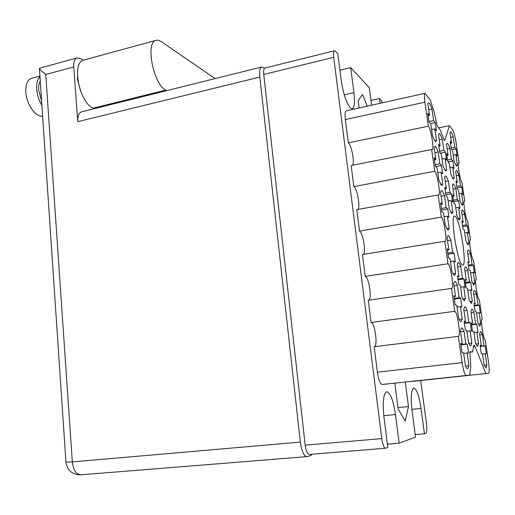 <?xml version="1.0" encoding="UTF-8"?>
<svg xmlns="http://www.w3.org/2000/svg" width="515" height="515" viewBox="0 0 515 515"><rect width="100%" height="100%" fill="white"/><g stroke="black" fill="none" stroke-linecap="round" stroke-linejoin="round"><path stroke-width="0.77" d="M484.229 365.309L486.881 365.019L485.227 353.799L486.34 353.844L485.175 345.919L480.218 346.505M485.175 345.919L484.048 345.803L482.407 334.666C481.622 332.529 480.959 331.538 480.418 331.692L479.607 334.164L481.28 345.526L480.089 345.404L481.293 353.625L482.478 353.676L484.158 365.122L485.941 367.845L486.881 365.019M475.783 344.052L478.512 343.724L476.819 332.169L478.049 332.4L476.851 324.244L471.515 324.92M476.851 324.244L475.615 323.941L473.935 312.47C473.06 310.094 472.319 308.994 471.714 309.167L470.871 311.498L472.577 323.201L471.27 322.886L472.506 331.351L473.806 331.596L475.525 343.389L477.45 346.421L478.512 343.724M469.822 301.597L472.294 301.262L470.626 289.887L471.894 290.473L470.716 282.439L465.418 283.205M470.716 282.439L469.442 281.795L467.787 270.504C466.835 267.832 466.036 266.59 465.393 266.77L464.627 268.688L466.307 280.205L464.955 279.523L466.165 287.846L467.511 288.464L469.204 300.065L471.173 303.483L472.294 301.262M458.196 218.675L460.146 218.341L458.53 207.326L459.882 208.569L458.736 200.786L453.58 201.7M458.736 200.786L457.384 199.479L455.781 188.542C454.668 185.239 453.754 183.688 453.039 183.887L452.428 185.117L454.056 196.267L452.621 194.889L453.799 202.949L455.221 204.262L456.863 215.495L458.917 219.66L459.483 219.821L460.146 218.341M452.511 178.171L454.217 177.855L452.627 167.008L454.011 168.566L452.885 160.905L448.044 161.839M452.885 160.905L451.494 159.283L449.917 148.513C448.719 144.882 447.747 143.17 447.007 143.37L446.473 144.322L448.076 155.298L446.608 153.586L447.76 161.517L449.222 163.171L450.837 174.225L452.936 178.737L453.631 179.027L454.217 177.855M478.377 324.083L480.798 323.781L479.169 312.727L480.328 313.107L479.175 305.298L474.244 305.962M479.175 305.298L478.01 304.861L476.388 293.891C475.532 291.484 474.817 290.363 474.244 290.531L473.497 292.591L475.145 303.779L473.909 303.309L475.1 311.395L476.324 311.8L477.978 323.066L479.806 326.156L480.798 323.781M472.622 283.482L474.811 283.166L473.208 272.287L474.405 272.982L473.266 265.296L468.373 266.036M473.266 265.296L472.062 264.543L470.472 253.734C469.538 251.05 468.772 249.794 468.167 249.968L467.485 251.668L469.107 262.676L467.832 261.877L468.998 269.841L470.266 270.575L471.894 281.666L473.761 285.117L474.811 283.166M466.951 243.492L468.914 243.177L467.33 232.465L468.566 233.469L467.446 225.898L462.618 226.703M467.446 225.898L466.21 224.83L464.639 214.189C463.635 211.214 462.811 209.817 462.174 209.998L461.562 211.375L463.159 222.216L461.846 221.09L462.998 228.924L464.298 229.993L465.908 240.911L467.813 244.702L468.264 244.805L468.914 243.177M461.369 204.095L463.107 203.792L461.549 193.234L462.818 194.541L461.717 187.087L456.966 187.949M461.717 187.087L460.442 185.722L458.891 175.242C457.816 171.965 456.94 170.42 456.277 170.6L455.736 171.695L457.301 182.374L455.955 180.932L457.088 188.651L458.427 190.029L460.011 200.779L461.955 204.912L462.522 205.105L463.107 203.792M434.763 140.859L436.501 140.505L434.821 128.859L436.469 130.881L435.284 122.667L430.566 123.652M435.284 122.667L433.624 120.574L431.963 109.019C430.495 104.661 429.304 102.607 428.383 102.858L427.849 103.631L429.536 115.424L427.778 113.203L428.995 121.733L430.752 123.883L432.458 135.767L434.911 141.046L435.89 141.509L436.501 140.505M440.711 184.389L442.765 184.01L441.059 172.165L442.668 173.825L441.464 165.463L435.632 166.583M441.464 165.463L439.849 163.738L438.156 151.983C436.791 148.03 435.664 146.176 434.776 146.427L434.139 147.483L435.857 159.483L434.139 157.642L435.381 166.326L437.093 168.083L438.825 180.179L441.239 185.046L442.057 185.329L442.765 184.01M446.763 228.66L449.144 228.261L447.406 216.21L448.977 217.491L447.747 208.993L441.593 210.062M447.747 208.993L446.17 207.635L444.451 195.687C443.183 192.121 442.134 190.46 441.284 190.705L440.537 192.101L442.288 204.307L440.615 202.865L441.876 211.704L443.544 213.062L445.308 225.364L447.677 229.812L448.32 229.954L449.144 228.261M452.91 273.677L455.627 273.278L453.863 261.021L455.389 261.903L454.14 253.258L447.883 254.236M454.14 253.258L452.608 252.299L450.857 240.138C449.692 236.952 448.707 235.477 447.908 235.709L447.046 237.499L448.829 249.917L447.2 248.893L448.488 257.886L450.11 258.833L451.906 271.353C452.775 273.671 453.548 275.004 454.224 275.358L454.706 275.403L455.627 273.278M459.174 319.474L462.232 319.081L460.429 306.605L461.91 307.088L460.642 298.294L454.314 299.164M460.642 298.294L459.155 297.728L457.372 285.361C456.303 282.542 455.395 281.242 454.642 281.467L453.676 283.701L455.492 296.344L453.908 295.745L455.215 304.906L456.792 305.414L458.62 318.167C459.477 320.356 460.236 321.54 460.886 321.714L462.232 319.081M444.896 170.117L446.698 169.776L445.057 158.466L446.563 160.165L445.398 152.183L440.364 153.174M445.398 152.183L443.885 150.412L442.256 139.185C440.949 135.291 439.881 133.456 439.057 133.681L438.497 134.615L440.151 146.06L438.548 144.187L439.739 152.472L441.342 154.275L443.009 165.811L445.275 170.607L446.074 170.941L446.698 169.776M450.741 212.367L452.833 212.006L451.159 200.509L452.634 201.867L451.449 193.756L445.816 194.767M451.449 193.756L449.975 192.327L448.314 180.92C447.104 177.385 446.099 175.731 445.308 175.956L444.657 177.179L446.338 188.818L444.773 187.312L445.99 195.732L447.548 197.168L449.241 208.903L451.468 213.313L452.119 213.5L452.833 212.006M455.872 165.283L457.384 164.993L455.852 154.597L457.153 156.193L456.071 148.848L451.835 149.685M456.071 148.848L454.758 147.193L453.232 136.868C452.08 133.288 451.159 131.589 450.464 131.769L449.994 132.625L451.539 143.138L450.155 141.393L451.269 148.99L452.646 150.676L454.198 161.266L456.187 165.714L456.863 166.042L457.384 164.993M462.728 298.964L465.406 298.597L463.68 286.713L465.064 287.344L463.848 278.963L458.047 279.806M463.848 278.963L462.457 278.255L460.738 266.461C459.708 263.622 458.833 262.309 458.125 262.515L457.281 264.478L459.026 276.516L457.545 275.763L458.801 284.48L460.275 285.149L462.026 297.284L464.163 300.889L465.406 298.597M468.875 343.338L471.856 342.984L470.098 330.9L471.444 331.151L470.201 322.622L464.356 323.375M470.201 322.622L468.85 322.3L467.111 310.307C466.165 307.796 465.36 306.637 464.691 306.831L463.757 309.245L465.528 321.489L464.092 321.141L465.373 330.006L466.796 330.276L468.586 342.617C469.384 344.657 470.079 345.719 470.671 345.79L471.856 342.984M465.554 366.062L468.946 365.689L467.672 368.894C467.041 368.907 466.3 367.884 465.451 365.817L463.59 352.839L462.071 352.769L460.738 343.447L462.264 343.602L460.423 330.733L461.492 327.978C462.2 327.772 463.03 328.905 464.002 331.37L465.818 343.962L467.253 344.11L460.893 344.87M438.619 127.887L449.415 125.654L444.979 139.977L444.683 140.434L444.155 140.164L440.428 130.153L437.254 126.175L433.9 110.944L430.057 99.614L424.972 93.337C424.225 93.994 424.199 96.942 424.894 102.189L428.326 126.188L348.307 142.887C351.507 144.966 354.829 162.392 352.575 165.257M455.234 216.274L454.423 216.043C450.033 216.178 457.674 263.648 462.335 265.038L462.927 265.116C467.176 264.485 460.056 219.442 455.234 216.274M371.618 105.189L369.281 87.531L350.676 67.613L353.914 92.642C355.002 101.97 354.507 107.32 352.415 108.697L350.438 108.008C346.383 103.109 343.286 93.775 341.162 80.005L337.84 53.863L335.407 51.255L334.37 50.805C333.508 51.346 333.289 53.509 333.72 57.294L381.782 438.606C382.716 444.799 383.978 448.005 385.555 448.23L387.801 447.406L383.984 417.33C382.478 402.473 383.353 393.943 386.604 391.735C390.306 392.372 393.267 399.988 395.488 414.575L399.183 443.183L415.534 437.113L412.032 410.61C410.59 397.483 411.137 389.977 413.667 388.098C416.596 388.754 419.056 395.539 421.051 408.447L424.45 433.81L425.969 433.244C426.941 432.33 427.122 429.265 426.523 424.045L420.671 380.559M382.503 102.775L381.248 100.348L379.504 98.481L380.147 103.296M394.805 383.179L398.127 408.813L405.196 421.109L408.498 406.567L405.266 382.053M367.285 106.154L362.476 94.509L358.144 100.683L359.09 107.97M382.098 384.512C380.122 383.945 378.551 379.832 377.379 372.178L374.148 346.73L458.356 336.359L462.11 362.631C463.378 370.549 464.704 374.836 466.081 375.493L382.098 384.512L469.725 375.139L470.8 366.461L469.854 351.751L472.615 351.893L473.852 344.96L475.094 346.601L473.24 346.827M368.837 300.161C372.165 298.887 368.837 277.006 365.232 276.394L362.463 254.565L444.767 241.265L447.986 263.777C450.561 264.639 454.179 288.059 451.784 288.394L368.257 300.245L371.07 322.454C374.817 322.442 378.107 346.125 374.418 346.698M359.496 231.119L441.316 217.098L438.156 194.985L356.773 209.669L359.496 231.119C362.959 232.284 366.3 252.537 363.339 254.423M357.919 209.463C360.526 207.043 357.185 188.278 353.85 186.63L434.763 171.238L431.66 149.517L432.265 149.781C434.364 149.466 430.92 128.827 428.326 126.188M431.66 149.517L351.178 165.54L353.85 186.63M424.894 102.189L345.353 119.57L348.307 142.887M345.353 119.57C344.78 114.472 345.069 111.555 346.228 110.828L346.415 110.789M411.479 381.39L488.709 373.253C489.475 372.326 489.424 368.637 488.548 362.187L485.297 340.203C483.527 340.499 480.257 319.242 482.059 319.203L482.021 319.216M415.206 434.602L424.45 433.81M387.389 444.162L399.183 443.183M339.913 70.188L350.676 67.613M370.98 100.386L379.504 98.481M385.362 448.25L309.457 454.417C307.474 454.236 306.052 451.146 305.183 445.14L263.757 74.469C263.41 70.774 263.789 68.63 264.903 68.038L265.083 67.993M467.253 344.11L468.547 353.058L467.118 352.994L468.946 365.689M441.316 217.098C443.898 218.605 447.458 241.007 445.16 241.335L444.767 241.265M365.232 276.394L447.986 263.777M451.501 288.381L454.777 311.305C457.339 311.472 461.028 336.005 458.524 336.34L458.356 336.359M371.07 322.454L454.777 311.305M466.081 375.493L469.725 375.139M469.693 352.234L472.615 351.893M411.543 381.512L485.864 373.542L475.094 346.601M485.864 373.542L488.658 373.266M475.995 279.31L476.092 279.246C474.347 279.291 477.553 299.743 479.349 299.955L482.195 319.197M470.066 240.003L470.208 239.874C468.521 239.926 471.676 259.624 473.485 260.32L476.291 279.272M464.227 201.281L464.742 201.191L464.414 201.069C462.785 201.127 465.882 220.13 467.71 221.27L470.472 239.939M458.485 163.139L459.097 163.017L458.704 162.824C457.133 162.882 460.185 181.241 462.026 182.799L464.742 201.191M449.415 125.654L452.788 130.186C453.985 132.284 455.086 136.436 456.084 142.636L459.097 163.017M438.156 194.985L438.658 195.134C440.853 194.818 437.351 173.336 434.763 171.238M397.973 407.59L408.498 406.567M465.818 343.962L460.861 344.554M460.577 331.802L464.002 331.37M462.264 343.602L460.771 343.782M467.118 352.994L463.674 353.393M468.85 322.3L464.298 322.879M463.97 310.725L467.111 310.307M465.528 321.489L464.15 321.669M470.098 330.9L466.944 331.293M462.457 278.255L457.925 278.911M457.635 266.931L460.738 266.461M459.026 276.516L457.648 276.716M463.68 286.713L460.565 287.158M454.758 147.193L451.082 147.921M450.689 137.383L453.232 136.868M451.539 143.138L450.393 143.363M455.852 154.597L453.297 155.099M449.975 192.327L445.546 193.131M445.275 181.48L448.314 180.92M446.338 188.818L444.973 189.069M451.159 200.509L448.108 201.056M443.885 150.412L439.533 151.275M439.244 139.797L442.256 139.185M440.151 146.06L438.793 146.337M445.057 158.466L442.031 159.051M459.155 297.728L454.217 298.417M453.985 285.844L457.372 285.361M455.492 296.344L453.992 296.55M460.429 306.605L457.024 307.062M452.608 252.299L447.715 253.065M447.503 240.679L450.857 240.138M448.829 249.917L447.342 250.155M453.863 261.021L450.496 261.536M446.17 207.635L441.336 208.485M441.136 196.279L444.451 195.687M442.288 204.307L440.801 204.564M447.406 216.21L444.078 216.783M439.849 163.738L435.091 164.652M434.879 152.633L438.156 151.983M435.857 159.483L434.377 159.766M441.059 172.165L437.769 172.789M433.624 120.574L428.963 121.553M428.718 109.714L431.963 109.019M429.536 115.424L428.068 115.74M434.821 128.859L431.564 129.535M460.442 185.722L456.702 186.404M456.322 175.718L458.891 175.242M457.301 182.374L456.155 182.587M461.549 193.234L458.968 193.698M466.21 224.83L462.425 225.461M462.045 214.633L464.639 214.189M463.159 222.216L462 222.409M467.33 232.465L464.73 232.889M472.062 264.543L468.244 265.116M467.852 254.14L470.472 253.734M469.107 262.676L467.948 262.856M473.208 272.287L470.575 272.673M478.01 304.861L474.167 305.376M473.742 294.258L476.388 293.891M475.145 303.779L473.987 303.934M479.169 312.727L476.51 313.075M451.494 159.283L447.509 160.056M447.168 149.06L449.917 148.513M448.076 155.298L446.84 155.543M452.627 167.008L449.859 167.536M457.384 199.479L453.335 200.2M453 189.05L455.781 188.542M454.056 196.267L452.807 196.492M458.53 207.326L455.736 207.809M469.442 281.795L465.309 282.387M464.948 270.929L467.787 270.504M466.307 280.205L465.051 280.385M470.626 289.887L467.775 290.293M475.615 323.941L471.457 324.469M471.071 312.85L473.935 312.47M472.577 323.201L471.328 323.362M476.819 332.169L473.942 332.523M484.048 345.803L480.186 346.26M479.729 334.995L482.407 334.666M481.28 345.526L480.115 345.662M485.227 353.799L482.542 354.108M39.417 68.424L65.946 462.11L72.325 461.904L300.335 442.115L259.843 77.083L77.791 121.649C77.54 116.255 78.737 113.004 81.376 111.89L81.801 111.787M40.267 81.022C38.973 83.198 38.432 86.16 38.651 89.906L41.606 100.934M42.623 116.023C35.908 117.723 26.355 104.294 25.808 91.882C25.538 84.518 27.34 80.025 31.222 78.402L31.846 78.235M41.902 105.305C38.902 100.29 37.164 94.857 36.687 88.998C36.391 83.224 37.486 79.123 39.977 76.69M77.495 76.896L77.553 79.619L80.63 91.187M77.791 121.649L73.735 66.931C73.484 61.98 74.553 58.987 76.928 57.95L80.205 58.427L83.372 60.178M39.616 68.192L39.41 68.366C39.707 69.306 41.824 71.353 45.764 74.501L72.325 461.904C73.381 470.407 76.265 474.708 80.971 474.811L306.657 456.651M264.53 68.283L261.665 67.014C259.914 67.948 259.309 71.302 259.843 77.083M300.335 442.115C301.693 451.507 303.927 456.342 307.049 456.625L311.375 455.312L311.26 454.269M94.29 108.678L93.228 108.176L165.721 90.106L166.66 90.666M215.083 78.615L160.841 41.277L158.079 40.189L155.916 40.382C145.217 42.597 153.47 84.26 165.721 90.106M84.267 59.92L83.546 60.113C71.321 62.779 79.465 102.994 93.228 108.176M444.142 140.151L444.979 139.977M344.277 94.85L353.914 92.642M305.183 445.14L381.782 438.606M333.72 57.294L263.757 74.469M377.379 372.178L462.11 362.631M383.784 415.682L395.488 414.575M411.871 409.328L421.051 408.447M73.735 66.931L45.764 74.501M352.08 108.774L352.415 108.697M424.972 93.337L346.228 110.828M334.37 50.805L264.903 68.038M31.222 78.402L39.932 76.046M65.946 462.11C67.259 470.33 72.068 474.579 80.366 474.856M76.928 57.95L39.494 68.225M81.376 111.89L261.665 67.014M83.546 60.113L155.916 40.382"/></g></svg>
